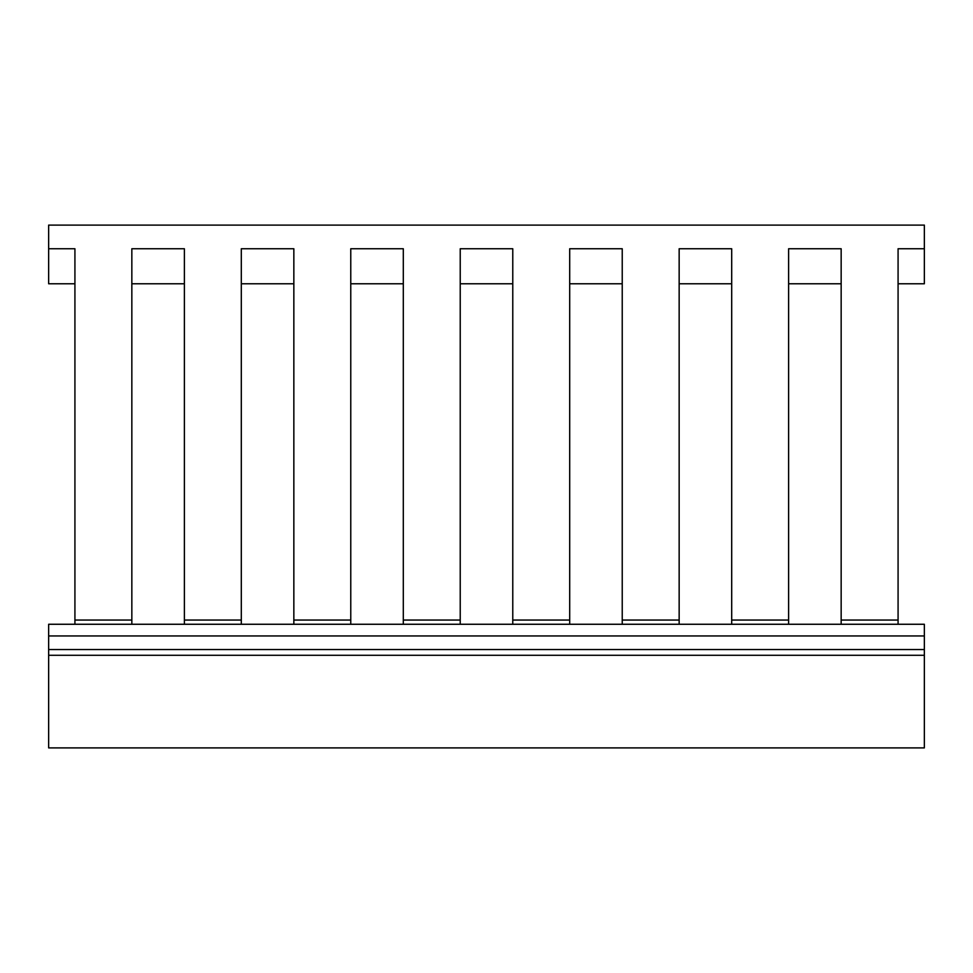 <?xml version="1.0" encoding="UTF-8"?>
<svg xmlns="http://www.w3.org/2000/svg" width="973" height="973" viewBox="0 0 973 973"><rect width="100%" height="100%" fill="white"/><g stroke="black" fill="none" stroke-linecap="round" stroke-linejoin="round"><path stroke-width="1.46" d="M74.921 607.468L74.921 283.775L48.65 283.775L48.65 225.104L924.35 225.104L924.35 283.775L898.079 283.775L898.079 607.468M131.842 607.468L131.842 283.775L184.383 283.775L184.383 607.468M241.304 607.468L241.304 283.775L293.846 283.775L293.846 607.468M350.767 607.468L350.767 283.775L403.309 283.775L403.309 607.468M460.229 607.468L460.229 283.775L512.771 283.775L512.771 607.468M569.692 607.468L569.692 283.775L622.234 283.775L622.234 607.468M679.154 607.468L679.154 283.775L731.696 283.775L731.696 607.468M788.616 607.468L788.616 283.775L841.159 283.775L841.159 607.468M924.35 248.747L898.079 248.747L924.35 248.747M841.159 248.747L788.616 248.747L841.159 248.747L841.159 620.044L898.079 620.044L898.079 248.747M731.696 248.747L679.154 248.747L731.696 248.747L731.696 620.044L788.616 620.044L788.616 248.747M622.234 248.747L569.692 248.747L622.234 248.747L622.234 620.044L679.154 620.044L679.154 248.747M512.771 248.747L460.229 248.747L512.771 248.747L512.771 620.044L569.692 620.044L569.692 248.747M403.309 248.747L350.767 248.747L403.309 248.747L403.309 620.044L460.229 620.044L460.229 248.747M293.846 248.747L241.304 248.747L293.846 248.747L293.846 620.044L350.767 620.044L350.767 248.747M184.383 248.747L131.842 248.747L184.383 248.747L184.383 620.044L241.304 620.044L241.304 248.747M74.921 248.747L48.65 248.747L74.921 248.747L74.921 620.044L131.842 620.044L131.842 248.747M898.079 620.044L898.079 624.265M74.921 624.265L74.921 620.044M131.842 620.044L131.842 624.265M241.304 620.044L241.304 624.265M184.383 624.265L184.383 620.044M350.767 620.044L350.767 624.265M293.846 624.265L293.846 620.044M460.229 620.044L460.229 624.265M403.309 624.265L403.309 620.044M569.692 620.044L569.692 624.265M512.771 624.265L512.771 620.044M679.154 620.044L679.154 624.265M622.234 624.265L622.234 620.044M788.616 620.044L788.616 624.265M731.696 624.265L731.696 620.044M841.159 624.265L841.159 620.044M48.65 649.538L48.65 635.953L924.35 635.953L924.35 747.896L48.65 747.896L48.65 649.538L924.35 649.538M924.35 635.953L924.35 624.265L48.65 624.265L48.65 635.953M924.35 655.291L48.65 655.291"/></g></svg>
